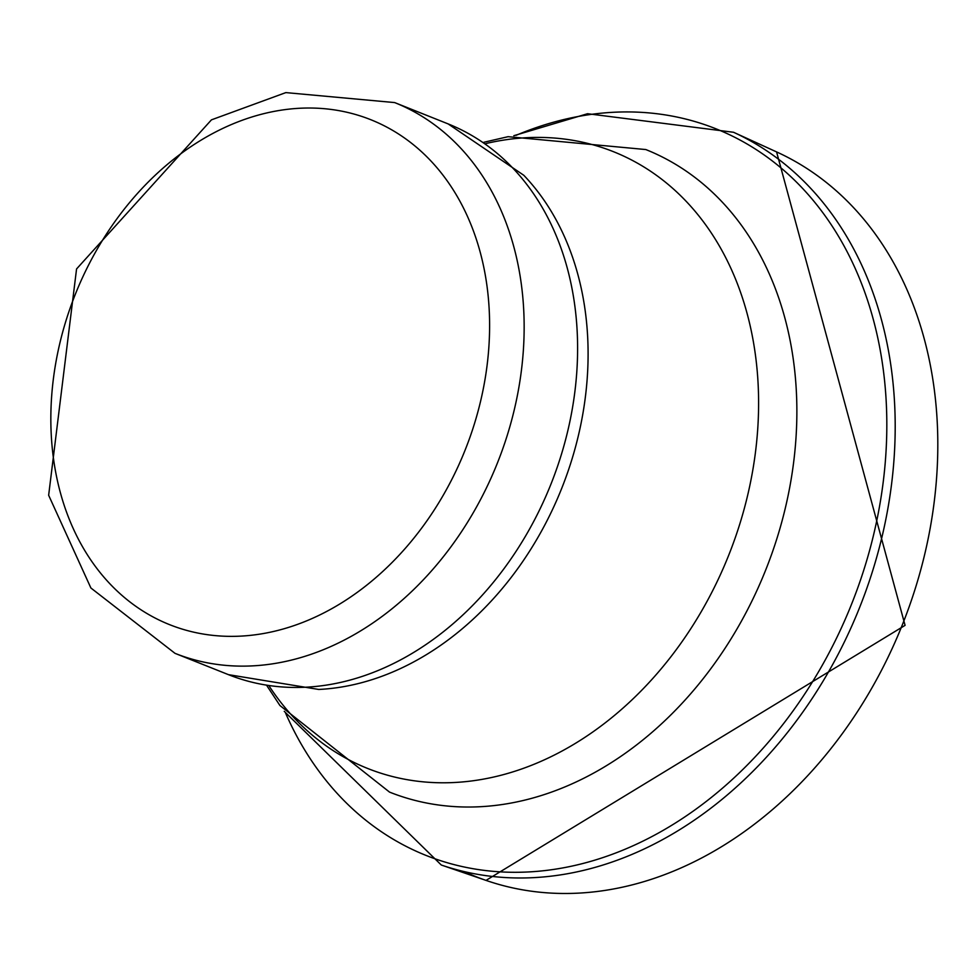 <?xml version="1.0" encoding="UTF-8"?>
<svg xmlns="http://www.w3.org/2000/svg" width="973" height="973" viewBox="0 0 973 973"><rect width="100%" height="100%" fill="white"/><g stroke="black" fill="none" stroke-linecap="round" stroke-linejoin="round"><path stroke-width="1.46" d="M464.097 871.565A392.411 303.065 -68.3 0 0 486.026 880.395A392.411 303.065 -68.3 0 0 902.543 624.338A392.411 303.065 -68.3 0 0 776.576 151.91L733.533 132.267A394.722 304.853 -68.3 0 1 859.718 607.249A394.722 304.853 -68.3 0 1 441.28 865.009L284.238 711.324M285.576 713.063A391.158 302.104 -68.3 0 0 658.502 832.997A391.158 302.104 -68.3 0 0 884.591 380.857A391.158 302.104 -68.3 0 0 584.445 115.398A391.158 302.104 -68.3 0 0 515.994 135.356M483.849 142.277L508.101 136.682L645.804 149.55A345.889 267.137 111.7 0 1 765.787 569.789A345.889 267.137 111.7 0 1 389.516 792.095L279.932 705.522L267.016 685.916M485.819 143.566A331.975 256.398 111.7 0 1 497.325 141.158A331.975 256.398 111.7 0 1 726.101 561.628A331.975 256.398 111.7 0 1 269.339 686.342M523.815 175.298A293.542 226.709 111.7 0 1 561.701 488.385A293.542 226.709 111.7 0 1 318.743 689.456L228.448 674.654A296.473 228.971 111.7 0 0 550.961 484.104A296.473 228.971 111.7 0 0 448.115 123.899L523.815 175.298M448.115 123.899L394.661 102.579A296.473 228.971 111.7 0 1 497.507 462.783A296.473 228.971 111.7 0 1 174.994 653.333L228.448 674.654M275.712 111.092A271.771 209.888 111.7 0 1 457.48 467.818A271.771 209.888 111.7 0 1 77.548 537.522A271.771 209.888 111.7 0 1 275.712 111.092M441.28 865.009L486.026 880.395L905.085 625.347L776.576 151.91M513.829 135.697L587.558 113.719L733.533 132.267M394.661 102.579L285.831 92.605L211.445 119.849L76.563 268.949L48.65 495.269L90.89 587.984L174.994 653.333"/></g></svg>
